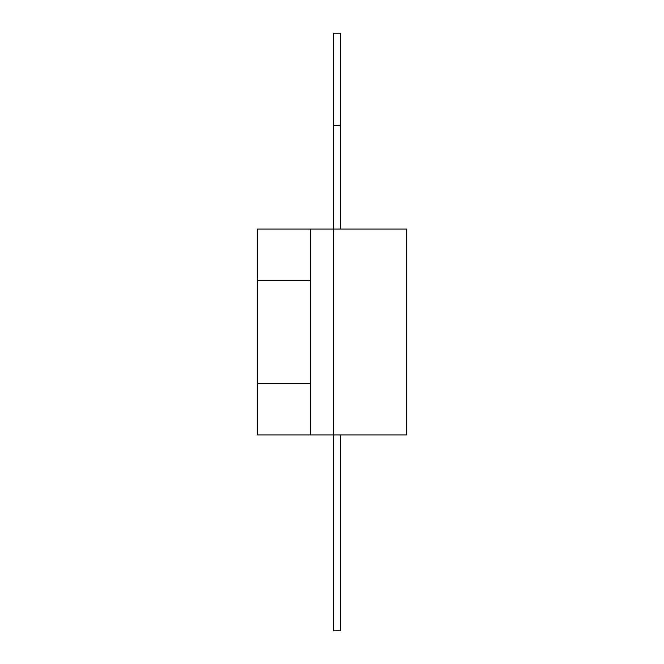 <?xml version="1.0" encoding="UTF-8"?>
<svg xmlns="http://www.w3.org/2000/svg" width="664" height="664" viewBox="0 0 664 664"><rect width="100%" height="100%" fill="white"/><g stroke="black" fill="none" stroke-linecap="round" stroke-linejoin="round"><path stroke-width="1" d="M333.66 125.33L333.66 33.2L340.3 33.2L340.3 125.33L333.66 125.33L333.66 229.08L406.7 229.08L406.7 434.92L333.66 434.92L333.66 630.8L340.3 630.8L340.3 434.92M333.66 229.08L333.66 434.92L310.42 434.92L310.42 229.08L333.66 229.08M340.3 125.33L340.3 229.08M310.42 229.08L257.3 229.08L257.3 280.54L310.42 280.54M257.3 280.54L257.3 434.92L310.42 434.92M257.3 383.46L310.42 383.46"/></g></svg>
